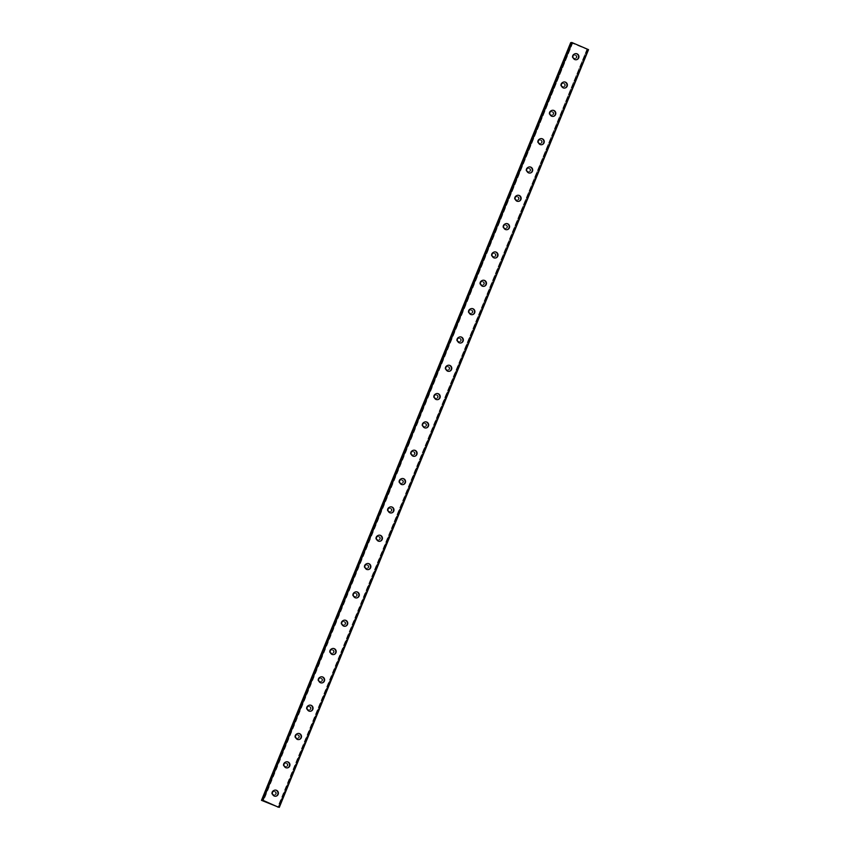 <?xml version="1.0" encoding="UTF-8"?>
<svg xmlns="http://www.w3.org/2000/svg" width="850" height="850" viewBox="0 0 850 850"><rect width="100%" height="100%" fill="white"/><g stroke="black" fill="none" stroke-linecap="round" stroke-linejoin="round"><path stroke-width="0.64" stroke-dasharray="4.25 3.19" d="M588.529 49.661L586.989 49.172L278.194 807.022M571.646 42.649L572.741 43.053L263.128 800.572M275.623 793.985A1.732 1.689 83.8 0 0 273.87 791.594A1.732 1.689 83.8 0 0 272.489 792.636A1.732 1.689 83.8 0 0 274.242 795.026A1.732 1.689 83.8 0 0 275.623 793.985M276.239 793.911A1.732 1.689 83.8 0 0 274.486 791.52A1.732 1.689 83.8 0 0 273.116 792.572A1.732 1.689 83.8 0 0 274.869 794.963A1.732 1.689 83.8 0 0 276.239 793.911M275.708 796.227L275.708 796.227A3.071 3.007 -96.2 0 1 272.595 791.977A3.071 3.007 -96.2 0 1 275.039 790.107L275.039 790.107M287.183 765.659A1.732 1.689 83.8 0 0 285.43 763.268A1.732 1.689 83.8 0 0 284.049 764.309A1.732 1.689 83.8 0 0 285.802 766.7A1.732 1.689 83.8 0 0 287.183 765.659M287.799 765.584A1.732 1.689 83.8 0 0 286.046 763.194A1.732 1.689 83.8 0 0 284.676 764.246A1.732 1.689 83.8 0 0 286.429 766.636A1.732 1.689 83.8 0 0 287.799 765.584M287.268 767.901L287.268 767.901A3.071 3.007 -96.2 0 1 284.155 763.651A3.071 3.007 -96.2 0 1 286.599 761.781L286.599 761.781M298.743 737.332A1.732 1.689 83.8 0 0 296.99 734.942A1.732 1.689 83.8 0 0 295.609 735.983A1.732 1.689 83.8 0 0 297.362 738.374A1.732 1.689 83.8 0 0 298.743 737.332M299.359 737.258A1.732 1.689 83.8 0 0 297.606 734.867A1.732 1.689 83.8 0 0 296.236 735.919A1.732 1.689 83.8 0 0 297.989 738.31A1.732 1.689 83.8 0 0 299.359 737.258M298.828 739.574L298.828 739.574A3.071 3.007 -96.2 0 1 295.715 735.324A3.071 3.007 -96.2 0 1 298.159 733.454L298.159 733.454M310.303 709.006A1.732 1.689 83.8 0 0 308.55 706.616A1.732 1.689 83.8 0 0 307.169 707.657A1.732 1.689 83.8 0 0 308.922 710.048A1.732 1.689 83.8 0 0 310.303 709.006M310.919 708.932A1.732 1.689 83.8 0 0 309.166 706.541A1.732 1.689 83.8 0 0 307.796 707.593A1.732 1.689 83.8 0 0 309.538 709.984A1.732 1.689 83.8 0 0 310.919 708.932M310.388 711.248L310.388 711.248A3.071 3.007 -96.2 0 1 307.275 706.998A3.071 3.007 -96.2 0 1 309.719 705.128L309.719 705.128M321.863 680.68A1.732 1.689 83.8 0 0 320.11 678.289A1.732 1.689 83.8 0 0 318.729 679.331A1.732 1.689 83.8 0 0 320.482 681.721A1.732 1.689 83.8 0 0 321.863 680.68M322.479 680.606A1.732 1.689 83.8 0 0 320.726 678.215A1.732 1.689 83.8 0 0 319.356 679.267A1.732 1.689 83.8 0 0 321.098 681.657A1.732 1.689 83.8 0 0 322.479 680.606M321.948 682.922L321.948 682.922A3.071 3.007 -96.2 0 1 318.835 678.672A3.071 3.007 -96.2 0 1 321.279 676.802L321.279 676.802M333.423 652.354A1.732 1.689 83.8 0 0 331.67 649.963A1.732 1.689 83.8 0 0 330.289 651.004A1.732 1.689 83.8 0 0 332.042 653.395A1.732 1.689 83.8 0 0 333.423 652.354M334.039 652.279A1.732 1.689 83.8 0 0 332.286 649.889A1.732 1.689 83.8 0 0 330.916 650.941A1.732 1.689 83.8 0 0 332.658 653.331A1.732 1.689 83.8 0 0 334.039 652.279M333.508 654.596L333.508 654.596A3.071 3.007 -96.2 0 1 330.395 650.346A3.071 3.007 -96.2 0 1 332.839 648.486L332.839 648.476M344.983 624.028A1.732 1.689 83.8 0 0 343.23 621.637A1.732 1.689 83.8 0 0 341.849 622.678A1.732 1.689 83.8 0 0 343.602 625.069A1.732 1.689 83.8 0 0 344.983 624.028M345.599 623.953A1.732 1.689 83.8 0 0 343.846 621.562A1.732 1.689 83.8 0 0 342.476 622.614A1.732 1.689 83.8 0 0 344.218 625.005A1.732 1.689 83.8 0 0 345.599 623.953M345.058 626.269L345.068 626.269A3.071 3.007 -96.2 0 1 341.955 622.019A3.071 3.007 -96.2 0 1 344.399 620.16L344.399 620.16M356.543 595.701A1.732 1.689 83.8 0 0 354.79 593.311A1.732 1.689 83.8 0 0 353.409 594.362A1.732 1.689 83.8 0 0 355.162 596.742A1.732 1.689 83.8 0 0 356.543 595.701M357.159 595.627A1.732 1.689 83.8 0 0 355.406 593.247A1.732 1.689 83.8 0 0 354.036 594.288A1.732 1.689 83.8 0 0 355.778 596.679A1.732 1.689 83.8 0 0 357.159 595.627M356.618 597.943L356.628 597.943A3.071 3.007 -96.2 0 1 353.515 593.693A3.071 3.007 -96.2 0 1 355.959 591.834L355.959 591.834M368.103 567.375A1.732 1.689 83.8 0 0 366.35 564.984A1.732 1.689 83.8 0 0 364.969 566.036A1.732 1.689 83.8 0 0 366.722 568.416A1.732 1.689 83.8 0 0 368.103 567.375M368.719 567.301A1.732 1.689 83.8 0 0 366.966 564.921A1.732 1.689 83.8 0 0 365.596 565.962A1.732 1.689 83.8 0 0 367.338 568.352A1.732 1.689 83.8 0 0 368.719 567.301M368.188 569.617L368.178 569.617A3.071 3.007 -96.2 0 1 365.075 565.367A3.071 3.007 -96.2 0 1 367.519 563.508L367.519 563.508M379.663 539.049A1.732 1.689 83.8 0 0 377.91 536.658A1.732 1.689 83.8 0 0 376.529 537.71A1.732 1.689 83.8 0 0 378.282 540.101A1.732 1.689 83.8 0 0 379.663 539.049M380.279 538.985A1.732 1.689 83.8 0 0 378.526 536.594A1.732 1.689 83.8 0 0 377.145 537.636A1.732 1.689 83.8 0 0 378.898 540.026A1.732 1.689 83.8 0 0 380.279 538.985M379.737 541.291L379.748 541.291A3.071 3.007 -96.2 0 1 376.624 537.041A3.071 3.007 -96.2 0 1 379.079 535.181L379.079 535.181M391.223 510.723A1.732 1.689 83.8 0 0 389.47 508.332A1.732 1.689 83.8 0 0 388.089 509.384A1.732 1.689 83.8 0 0 389.842 511.774A1.732 1.689 83.8 0 0 391.223 510.723M391.839 510.659A1.732 1.689 83.8 0 0 390.086 508.268A1.732 1.689 83.8 0 0 388.705 509.309A1.732 1.689 83.8 0 0 390.458 511.7A1.732 1.689 83.8 0 0 391.839 510.659M391.297 512.964L391.297 512.964A3.071 3.007 -96.2 0 1 388.184 508.714A3.071 3.007 -96.2 0 1 390.639 506.855L390.639 506.855M402.772 482.396A1.732 1.689 83.8 0 0 401.03 480.006A1.732 1.689 83.8 0 0 399.649 481.058A1.732 1.689 83.8 0 0 401.402 483.448A1.732 1.689 83.8 0 0 402.772 482.396M403.399 482.332A1.732 1.689 83.8 0 0 401.646 479.942A1.732 1.689 83.8 0 0 400.265 480.983A1.732 1.689 83.8 0 0 402.018 483.374A1.732 1.689 83.8 0 0 403.399 482.332M402.858 484.638L402.858 484.638A3.071 3.007 -96.2 0 1 399.744 480.388A3.071 3.007 -96.2 0 1 402.199 478.529L402.199 478.529M414.332 454.07A1.732 1.689 83.8 0 0 412.59 451.679A1.732 1.689 83.8 0 0 411.209 452.731A1.732 1.689 83.8 0 0 412.962 455.122A1.732 1.689 83.8 0 0 414.332 454.07M414.959 454.006A1.732 1.689 83.8 0 0 413.206 451.616A1.732 1.689 83.8 0 0 411.825 452.657A1.732 1.689 83.8 0 0 413.578 455.047A1.732 1.689 83.8 0 0 414.959 454.006M414.418 456.312L414.418 456.312A3.071 3.007 -96.2 0 1 411.304 452.062A3.071 3.007 -96.2 0 1 413.759 450.203L413.759 450.203M425.892 425.744A1.732 1.689 83.8 0 0 424.15 423.353A1.732 1.689 83.8 0 0 422.769 424.405A1.732 1.689 83.8 0 0 424.522 426.796A1.732 1.689 83.8 0 0 425.892 425.744M426.519 425.68A1.732 1.689 83.8 0 0 424.766 423.289A1.732 1.689 83.8 0 0 423.385 424.331A1.732 1.689 83.8 0 0 425.138 426.721A1.732 1.689 83.8 0 0 426.519 425.68M425.978 427.986L425.978 427.986A3.071 3.007 -96.2 0 1 422.864 423.736A3.071 3.007 -96.2 0 1 425.319 421.876L425.319 421.876M437.453 397.418A1.732 1.689 83.8 0 0 435.71 395.027A1.732 1.689 83.8 0 0 434.329 396.079A1.732 1.689 83.8 0 0 436.082 398.469A1.732 1.689 83.8 0 0 437.453 397.418M438.079 397.354A1.732 1.689 83.8 0 0 436.326 394.963A1.732 1.689 83.8 0 0 434.945 396.004A1.732 1.689 83.8 0 0 436.698 398.395A1.732 1.689 83.8 0 0 438.079 397.354M437.538 399.659L437.538 399.659A3.071 3.007 -96.2 0 1 434.424 395.409A3.071 3.007 -96.2 0 1 436.879 393.55L436.879 393.55M449.013 369.091A1.732 1.689 83.8 0 0 447.27 366.701A1.732 1.689 83.8 0 0 445.889 367.752A1.732 1.689 83.8 0 0 447.642 370.143A1.732 1.689 83.8 0 0 449.013 369.091M449.639 369.027A1.732 1.689 83.8 0 0 447.886 366.637A1.732 1.689 83.8 0 0 446.505 367.678A1.732 1.689 83.8 0 0 448.258 370.069A1.732 1.689 83.8 0 0 449.639 369.027M449.098 371.333L449.098 371.333A3.071 3.007 -96.2 0 1 445.984 367.083A3.071 3.007 -96.2 0 1 448.439 365.224L448.439 365.224M460.572 340.765A1.732 1.689 83.8 0 0 458.83 338.374A1.732 1.689 83.8 0 0 457.449 339.426A1.732 1.689 83.8 0 0 459.202 341.817A1.732 1.689 83.8 0 0 460.572 340.765M461.199 340.701A1.732 1.689 83.8 0 0 459.446 338.311A1.732 1.689 83.8 0 0 458.065 339.352A1.732 1.689 83.8 0 0 459.818 341.743A1.732 1.689 83.8 0 0 461.199 340.701M460.658 343.007L460.658 343.007A3.071 3.007 -96.2 0 1 457.544 338.757A3.071 3.007 -96.2 0 1 459.999 336.897L459.999 336.897M472.132 312.439A1.732 1.689 83.8 0 0 470.39 310.048A1.732 1.689 83.8 0 0 469.009 311.1A1.732 1.689 83.8 0 0 470.762 313.491A1.732 1.689 83.8 0 0 472.132 312.439M472.759 312.375A1.732 1.689 83.8 0 0 471.006 309.984A1.732 1.689 83.8 0 0 469.625 311.026A1.732 1.689 83.8 0 0 471.378 313.416A1.732 1.689 83.8 0 0 472.759 312.375M472.217 314.681L472.217 314.681A3.071 3.007 -96.2 0 1 469.104 310.431A3.071 3.007 -96.2 0 1 471.559 308.571L471.559 308.571M483.692 284.112A1.732 1.689 83.8 0 0 481.939 281.722A1.732 1.689 83.8 0 0 480.569 282.774A1.732 1.689 83.8 0 0 482.322 285.164A1.732 1.689 83.8 0 0 483.692 284.112M484.319 284.049A1.732 1.689 83.8 0 0 482.566 281.658A1.732 1.689 83.8 0 0 481.185 282.699A1.732 1.689 83.8 0 0 482.938 285.09A1.732 1.689 83.8 0 0 484.319 284.049M483.777 286.354L483.777 286.354A3.071 3.007 -96.2 0 1 480.664 282.104A3.071 3.007 -96.2 0 1 483.119 280.245L483.119 280.245M495.252 255.786A1.732 1.689 83.8 0 0 493.499 253.396A1.732 1.689 83.8 0 0 492.129 254.447A1.732 1.689 83.8 0 0 493.882 256.838A1.732 1.689 83.8 0 0 495.252 255.786M495.879 255.722A1.732 1.689 83.8 0 0 494.126 253.332A1.732 1.689 83.8 0 0 492.745 254.384A1.732 1.689 83.8 0 0 494.498 256.764A1.732 1.689 83.8 0 0 495.879 255.722M495.337 258.028L495.337 258.028A3.071 3.007 -96.2 0 1 492.224 253.778A3.071 3.007 -96.2 0 1 494.679 251.919L494.679 251.919M506.812 227.46A1.732 1.689 83.8 0 0 505.059 225.069A1.732 1.689 83.8 0 0 503.689 226.121A1.732 1.689 83.8 0 0 505.442 228.512A1.732 1.689 83.8 0 0 506.812 227.46M507.429 227.396A1.732 1.689 83.8 0 0 505.686 225.006A1.732 1.689 83.8 0 0 504.305 226.058A1.732 1.689 83.8 0 0 506.058 228.438A1.732 1.689 83.8 0 0 507.429 227.396M506.897 229.702L506.897 229.702A3.071 3.007 -96.2 0 1 503.784 225.452A3.071 3.007 -96.2 0 1 506.239 223.593L506.239 223.593M518.372 199.134A1.732 1.689 83.8 0 0 516.619 196.743A1.732 1.689 83.8 0 0 515.249 197.795A1.732 1.689 83.8 0 0 516.991 200.186A1.732 1.689 83.8 0 0 518.372 199.134M518.989 199.07A1.732 1.689 83.8 0 0 517.246 196.679A1.732 1.689 83.8 0 0 515.865 197.731A1.732 1.689 83.8 0 0 517.618 200.122A1.732 1.689 83.8 0 0 518.989 199.07M518.457 201.376L518.457 201.376A3.071 3.007 -96.2 0 1 515.344 197.126A3.071 3.007 -96.2 0 1 517.799 195.266L517.799 195.266M529.933 170.808A1.732 1.689 83.8 0 0 528.179 168.417A1.732 1.689 83.8 0 0 526.809 169.469A1.732 1.689 83.8 0 0 528.551 171.859A1.732 1.689 83.8 0 0 529.933 170.808M530.549 170.744A1.732 1.689 83.8 0 0 528.806 168.353A1.732 1.689 83.8 0 0 527.425 169.405A1.732 1.689 83.8 0 0 529.178 171.796A1.732 1.689 83.8 0 0 530.549 170.744M530.017 173.049L530.017 173.049A3.071 3.007 -96.2 0 1 526.904 168.799A3.071 3.007 -96.2 0 1 529.348 166.94L529.359 166.94M541.492 142.481A1.732 1.689 83.8 0 0 539.739 140.091A1.732 1.689 83.8 0 0 538.369 141.143A1.732 1.689 83.8 0 0 540.111 143.533A1.732 1.689 83.8 0 0 541.492 142.481M542.109 142.417A1.732 1.689 83.8 0 0 540.366 140.027A1.732 1.689 83.8 0 0 538.985 141.079A1.732 1.689 83.8 0 0 540.738 143.469A1.732 1.689 83.8 0 0 542.109 142.417M541.577 144.723L541.577 144.723A3.071 3.007 -96.2 0 1 538.464 140.473A3.071 3.007 -96.2 0 1 540.908 138.614L540.919 138.614M553.053 114.155A1.732 1.689 83.8 0 0 551.299 111.764A1.732 1.689 83.8 0 0 549.929 112.816A1.732 1.689 83.8 0 0 551.671 115.207A1.732 1.689 83.8 0 0 553.053 114.155M553.669 114.091A1.732 1.689 83.8 0 0 551.926 111.701A1.732 1.689 83.8 0 0 550.545 112.752A1.732 1.689 83.8 0 0 552.298 115.143A1.732 1.689 83.8 0 0 553.669 114.091M553.138 116.397L553.138 116.397A3.071 3.007 -96.2 0 1 550.024 112.147A3.071 3.007 -96.2 0 1 552.468 110.287L552.479 110.287M564.612 85.829A1.732 1.689 83.8 0 0 562.859 83.438A1.732 1.689 83.8 0 0 561.489 84.49A1.732 1.689 83.8 0 0 563.231 86.881A1.732 1.689 83.8 0 0 564.612 85.829M565.229 85.765A1.732 1.689 83.8 0 0 563.486 83.374A1.732 1.689 83.8 0 0 562.105 84.426A1.732 1.689 83.8 0 0 563.858 86.817A1.732 1.689 83.8 0 0 565.229 85.765M564.697 88.071L564.697 88.071A3.071 3.007 -96.2 0 1 561.584 83.821A3.071 3.007 -96.2 0 1 564.028 81.961L564.039 81.961M576.173 57.502A1.732 1.689 83.8 0 0 574.419 55.112A1.732 1.689 83.8 0 0 573.049 56.164A1.732 1.689 83.8 0 0 574.791 58.554A1.732 1.689 83.8 0 0 576.173 57.502M576.789 57.439A1.732 1.689 83.8 0 0 575.036 55.048A1.732 1.689 83.8 0 0 573.665 56.1A1.732 1.689 83.8 0 0 575.418 58.491A1.732 1.689 83.8 0 0 576.789 57.439M576.258 59.744L576.258 59.744A3.071 3.007 -96.2 0 1 573.144 55.494A3.071 3.007 -96.2 0 1 575.588 53.635L575.588 53.635M578.011 57.959A3.071 3.007 83.8 0 0 574.898 53.709A3.071 3.007 83.8 0 0 572.443 55.579A3.071 3.007 83.8 0 0 575.556 59.819A3.071 3.007 83.8 0 0 578.011 57.959M578.627 57.896A3.071 3.007 83.8 0 0 575.514 53.646A3.071 3.007 83.8 0 0 573.07 55.505A3.071 3.007 83.8 0 0 576.173 59.755A3.071 3.007 83.8 0 0 578.627 57.896M566.451 86.286A3.071 3.007 83.8 0 0 563.338 82.036A3.071 3.007 83.8 0 0 560.883 83.906A3.071 3.007 83.8 0 0 563.996 88.145A3.071 3.007 83.8 0 0 566.451 86.286M567.067 86.222A3.071 3.007 83.8 0 0 563.954 81.972A3.071 3.007 83.8 0 0 561.51 83.831A3.071 3.007 83.8 0 0 564.612 88.081A3.071 3.007 83.8 0 0 567.067 86.222M554.891 114.612A3.071 3.007 83.8 0 0 551.778 110.362A3.071 3.007 83.8 0 0 549.323 112.232A3.071 3.007 83.8 0 0 552.436 116.471A3.071 3.007 83.8 0 0 554.891 114.612M555.507 114.548A3.071 3.007 83.8 0 0 552.394 110.298A3.071 3.007 83.8 0 0 549.95 112.157A3.071 3.007 83.8 0 0 553.063 116.407A3.071 3.007 83.8 0 0 555.507 114.548M543.331 142.938A3.071 3.007 83.8 0 0 540.217 138.688A3.071 3.007 83.8 0 0 537.763 140.558A3.071 3.007 83.8 0 0 540.876 144.798A3.071 3.007 83.8 0 0 543.331 142.938M543.947 142.874A3.071 3.007 83.8 0 0 540.834 138.624A3.071 3.007 83.8 0 0 538.39 140.484A3.071 3.007 83.8 0 0 541.503 144.734A3.071 3.007 83.8 0 0 543.947 142.874M531.771 171.264A3.071 3.007 83.8 0 0 528.658 167.014A3.071 3.007 83.8 0 0 526.214 168.874A3.071 3.007 83.8 0 0 529.316 173.124A3.071 3.007 83.8 0 0 531.771 171.264M532.387 171.201A3.071 3.007 83.8 0 0 529.274 166.951A3.071 3.007 83.8 0 0 526.83 168.81A3.071 3.007 83.8 0 0 529.943 173.06A3.071 3.007 83.8 0 0 532.387 171.201M520.211 199.591A3.071 3.007 83.8 0 0 517.097 195.341A3.071 3.007 83.8 0 0 514.654 197.2A3.071 3.007 83.8 0 0 517.756 201.45A3.071 3.007 83.8 0 0 520.211 199.591M520.827 199.527A3.071 3.007 83.8 0 0 517.714 195.277A3.071 3.007 83.8 0 0 515.27 197.136A3.071 3.007 83.8 0 0 518.383 201.386A3.071 3.007 83.8 0 0 520.827 199.527M508.651 227.917A3.071 3.007 83.8 0 0 505.538 223.667A3.071 3.007 83.8 0 0 503.094 225.526A3.071 3.007 83.8 0 0 506.196 229.776A3.071 3.007 83.8 0 0 508.651 227.917M509.267 227.853A3.071 3.007 83.8 0 0 506.154 223.603A3.071 3.007 83.8 0 0 503.71 225.462A3.071 3.007 83.8 0 0 506.823 229.712A3.071 3.007 83.8 0 0 509.267 227.853M497.091 256.243A3.071 3.007 83.8 0 0 493.978 251.993A3.071 3.007 83.8 0 0 491.534 253.852A3.071 3.007 83.8 0 0 494.647 258.102A3.071 3.007 83.8 0 0 497.091 256.243M497.707 256.179A3.071 3.007 83.8 0 0 494.594 251.929A3.071 3.007 83.8 0 0 492.15 253.789A3.071 3.007 83.8 0 0 495.263 258.039A3.071 3.007 83.8 0 0 497.707 256.179M485.531 284.569A3.071 3.007 83.8 0 0 482.418 280.319A3.071 3.007 83.8 0 0 479.974 282.179A3.071 3.007 83.8 0 0 483.087 286.429A3.071 3.007 83.8 0 0 485.531 284.569M486.147 284.506A3.071 3.007 83.8 0 0 483.034 280.256A3.071 3.007 83.8 0 0 480.59 282.115A3.071 3.007 83.8 0 0 483.703 286.365A3.071 3.007 83.8 0 0 486.147 284.506M473.971 312.896A3.071 3.007 83.8 0 0 470.858 308.646A3.071 3.007 83.8 0 0 468.414 310.505A3.071 3.007 83.8 0 0 471.527 314.755A3.071 3.007 83.8 0 0 473.971 312.896M474.587 312.832A3.071 3.007 83.8 0 0 471.474 308.582A3.071 3.007 83.8 0 0 469.03 310.441A3.071 3.007 83.8 0 0 472.143 314.691A3.071 3.007 83.8 0 0 474.587 312.832M462.411 341.222A3.071 3.007 83.8 0 0 459.297 336.972A3.071 3.007 83.8 0 0 456.854 338.831A3.071 3.007 83.8 0 0 459.967 343.081A3.071 3.007 83.8 0 0 462.411 341.222M463.027 341.158A3.071 3.007 83.8 0 0 459.914 336.908A3.071 3.007 83.8 0 0 457.47 338.767A3.071 3.007 83.8 0 0 460.583 343.017A3.071 3.007 83.8 0 0 463.027 341.158M450.851 369.548A3.071 3.007 83.8 0 0 447.737 365.298A3.071 3.007 83.8 0 0 445.294 367.158A3.071 3.007 83.8 0 0 448.407 371.408A3.071 3.007 83.8 0 0 450.851 369.548M451.467 369.474A3.071 3.007 83.8 0 0 448.354 365.234A3.071 3.007 83.8 0 0 445.91 367.094A3.071 3.007 83.8 0 0 449.023 371.344A3.071 3.007 83.8 0 0 451.467 369.474M439.291 397.874A3.071 3.007 83.8 0 0 436.178 393.624A3.071 3.007 83.8 0 0 433.734 395.484A3.071 3.007 83.8 0 0 436.847 399.734A3.071 3.007 83.8 0 0 439.291 397.874M439.907 397.8A3.071 3.007 83.8 0 0 436.794 393.561A3.071 3.007 83.8 0 0 434.35 395.42A3.071 3.007 83.8 0 0 437.463 399.67A3.071 3.007 83.8 0 0 439.907 397.8M427.731 426.201A3.071 3.007 83.8 0 0 424.618 421.951A3.071 3.007 83.8 0 0 422.174 423.81A3.071 3.007 83.8 0 0 425.287 428.06A3.071 3.007 83.8 0 0 427.731 426.201M428.347 426.126A3.071 3.007 83.8 0 0 425.244 421.887A3.071 3.007 83.8 0 0 422.79 423.746A3.071 3.007 83.8 0 0 425.903 427.996A3.071 3.007 83.8 0 0 428.347 426.126M416.171 454.527A3.071 3.007 83.8 0 0 413.058 450.277A3.071 3.007 83.8 0 0 410.614 452.136A3.071 3.007 83.8 0 0 413.727 456.386A3.071 3.007 83.8 0 0 416.171 454.527M416.787 454.453A3.071 3.007 83.8 0 0 413.684 450.203A3.071 3.007 83.8 0 0 411.23 452.072A3.071 3.007 83.8 0 0 414.343 456.322A3.071 3.007 83.8 0 0 416.787 454.453M404.611 482.853A3.071 3.007 83.8 0 0 401.498 478.603A3.071 3.007 83.8 0 0 399.054 480.462A3.071 3.007 83.8 0 0 402.167 484.712A3.071 3.007 83.8 0 0 404.611 482.853M405.227 482.779A3.071 3.007 83.8 0 0 402.124 478.529A3.071 3.007 83.8 0 0 399.67 480.399A3.071 3.007 83.8 0 0 402.783 484.649A3.071 3.007 83.8 0 0 405.227 482.779M393.051 511.179A3.071 3.007 83.8 0 0 389.938 506.929A3.071 3.007 83.8 0 0 387.494 508.789A3.071 3.007 83.8 0 0 390.607 513.039A3.071 3.007 83.8 0 0 393.051 511.179M393.678 511.105A3.071 3.007 83.8 0 0 390.564 506.855A3.071 3.007 83.8 0 0 388.11 508.725A3.071 3.007 83.8 0 0 391.223 512.975A3.071 3.007 83.8 0 0 393.678 511.105M381.491 539.506A3.071 3.007 83.8 0 0 378.377 535.256A3.071 3.007 83.8 0 0 375.934 537.115A3.071 3.007 83.8 0 0 379.047 541.365A3.071 3.007 83.8 0 0 381.491 539.506M382.118 539.431A3.071 3.007 83.8 0 0 379.004 535.181A3.071 3.007 83.8 0 0 376.55 537.051A3.071 3.007 83.8 0 0 379.663 541.301A3.071 3.007 83.8 0 0 382.118 539.431M369.931 567.832A3.071 3.007 83.8 0 0 366.828 563.582A3.071 3.007 83.8 0 0 364.374 565.441A3.071 3.007 83.8 0 0 367.487 569.691A3.071 3.007 83.8 0 0 369.931 567.832M370.558 567.758A3.071 3.007 83.8 0 0 367.444 563.508A3.071 3.007 83.8 0 0 364.99 565.378A3.071 3.007 83.8 0 0 368.103 569.628A3.071 3.007 83.8 0 0 370.558 567.758M358.371 596.158A3.071 3.007 83.8 0 0 355.268 591.908A3.071 3.007 83.8 0 0 352.814 593.768A3.071 3.007 83.8 0 0 355.927 598.018A3.071 3.007 83.8 0 0 358.371 596.158M358.998 596.084A3.071 3.007 83.8 0 0 355.884 591.834A3.071 3.007 83.8 0 0 353.43 593.704A3.071 3.007 83.8 0 0 356.543 597.954A3.071 3.007 83.8 0 0 358.998 596.084M346.811 624.484A3.071 3.007 83.8 0 0 343.708 620.234A3.071 3.007 83.8 0 0 341.254 622.094A3.071 3.007 83.8 0 0 344.367 626.344A3.071 3.007 83.8 0 0 346.811 624.484M347.438 624.41A3.071 3.007 83.8 0 0 344.324 620.16A3.071 3.007 83.8 0 0 341.87 622.03A3.071 3.007 83.8 0 0 344.983 626.28A3.071 3.007 83.8 0 0 347.438 624.41M335.261 652.811A3.071 3.007 83.8 0 0 332.148 648.561A3.071 3.007 83.8 0 0 329.694 650.42A3.071 3.007 83.8 0 0 332.807 654.67A3.071 3.007 83.8 0 0 335.261 652.811M335.877 652.736A3.071 3.007 83.8 0 0 332.764 648.486A3.071 3.007 83.8 0 0 330.31 650.356A3.071 3.007 83.8 0 0 333.423 654.606A3.071 3.007 83.8 0 0 335.877 652.736M323.701 681.126A3.071 3.007 83.8 0 0 320.588 676.887A3.071 3.007 83.8 0 0 318.134 678.746A3.071 3.007 83.8 0 0 321.247 682.996A3.071 3.007 83.8 0 0 323.701 681.126M324.317 681.062A3.071 3.007 83.8 0 0 321.204 676.812A3.071 3.007 83.8 0 0 318.75 678.683A3.071 3.007 83.8 0 0 321.863 682.933A3.071 3.007 83.8 0 0 324.317 681.062M312.141 709.452A3.071 3.007 83.8 0 0 309.028 705.213A3.071 3.007 83.8 0 0 306.574 707.072A3.071 3.007 83.8 0 0 309.687 711.322A3.071 3.007 83.8 0 0 312.141 709.452M312.757 709.389A3.071 3.007 83.8 0 0 309.644 705.139A3.071 3.007 83.8 0 0 307.19 707.009A3.071 3.007 83.8 0 0 310.303 711.259A3.071 3.007 83.8 0 0 312.757 709.389M300.581 737.779A3.071 3.007 83.8 0 0 297.468 733.539A3.071 3.007 83.8 0 0 295.014 735.399A3.071 3.007 83.8 0 0 298.127 739.649A3.071 3.007 83.8 0 0 300.581 737.779M301.197 737.715A3.071 3.007 83.8 0 0 298.084 733.465A3.071 3.007 83.8 0 0 295.63 735.335A3.071 3.007 83.8 0 0 298.743 739.585A3.071 3.007 83.8 0 0 301.197 737.715M289.021 766.105A3.071 3.007 83.8 0 0 285.908 761.866A3.071 3.007 83.8 0 0 283.454 763.725A3.071 3.007 83.8 0 0 286.567 767.975A3.071 3.007 83.8 0 0 289.021 766.105M289.638 766.041A3.071 3.007 83.8 0 0 286.524 761.791A3.071 3.007 83.8 0 0 284.07 763.661A3.071 3.007 83.8 0 0 287.183 767.901A3.071 3.007 83.8 0 0 289.638 766.041M277.461 794.431A3.071 3.007 83.8 0 0 274.348 790.181A3.071 3.007 83.8 0 0 271.894 792.051A3.071 3.007 83.8 0 0 275.007 796.301A3.071 3.007 83.8 0 0 277.461 794.431M278.078 794.367A3.071 3.007 83.8 0 0 274.964 790.117A3.071 3.007 83.8 0 0 272.521 791.987A3.071 3.007 83.8 0 0 275.623 796.227A3.071 3.007 83.8 0 0 278.078 794.367M580.508 46.463L579.902 46.219L580.508 46.463M580.274 46.495L579.679 46.24L580.274 46.495M579.668 46.24L580.593 46.506L579.668 46.24M579.126 45.996L578.489 45.73L579.126 45.996M570.69 42.627L588.03 49.714L278.821 807.277M571.699 42.521L572.347 42.851M587.998 49.682L587.382 49.374M270.066 803.792L269.482 803.537M270.311 803.76L269.386 803.505M571.019 42.819L261.8 800.53M586.861 49.608L277.642 807.33M572.199 42.861L263.011 800.519M587.531 49.364L278.311 807.075M587.371 49.778L278.152 807.5M571.795 42.702L262.618 800.317M571.912 42.734L262.724 800.381M572.061 42.723L262.841 800.445M571.976 42.681L262.756 800.403M571.731 42.542L262.512 800.264M588.381 49.672L279.161 807.394M588.306 49.651L279.087 807.372M587.934 49.523L278.715 807.245M587.817 49.491L278.598 807.202L587.764 49.544M587.679 49.502L278.481 807.149M588.03 49.714L278.864 807.287L588.03 49.704M273.87 791.594L274.486 791.52M285.43 763.268L286.046 763.194M296.99 734.942L297.606 734.867M308.55 706.616L309.166 706.541M320.11 678.289L320.726 678.215M331.67 649.963L332.286 649.889M343.23 621.637L343.846 621.562M354.79 593.311L355.406 593.247M366.35 564.984L366.966 564.921M377.91 536.658L378.526 536.594M389.47 508.332L390.086 508.268M401.03 480.006L401.646 479.942M412.59 451.679L413.206 451.616M424.15 423.353L424.766 423.289M435.71 395.027L436.326 394.963M447.27 366.701L447.886 366.637M458.83 338.374L459.446 338.311M470.39 310.048L471.006 309.984M481.939 281.722L482.566 281.658M493.499 253.396L494.126 253.332M505.059 225.069L505.686 225.006M516.619 196.743L517.246 196.679M528.179 168.417L528.806 168.353M539.739 140.091L540.366 140.027M551.299 111.764L551.926 111.701M562.859 83.438L563.486 83.374M574.419 55.112L575.036 55.048M574.898 53.709L575.514 53.646M563.338 82.036L563.954 81.972M551.778 110.362L552.394 110.298M540.217 138.688L540.834 138.624M528.658 167.014L529.274 166.951M517.097 195.341L517.714 195.277M505.538 223.667L506.154 223.603M493.978 251.993L494.594 251.929M482.418 280.319L483.034 280.256M470.858 308.646L471.474 308.582M459.297 336.972L459.914 336.908M447.737 365.298L448.354 365.234M436.178 393.624L436.794 393.561M424.618 421.951L425.244 421.887M413.058 450.277L413.684 450.203M401.498 478.603L402.124 478.529M389.938 506.929L390.564 506.855M378.377 535.256L379.004 535.181M366.828 563.582L367.444 563.508M355.268 591.908L355.884 591.834M343.708 620.234L344.324 620.16M332.148 648.561L332.764 648.486M320.588 676.887L321.204 676.812M309.028 705.213L309.644 705.139M297.468 733.539L298.084 733.465M285.908 761.866L286.524 761.791M274.348 790.181L274.964 790.117M275.007 796.301L275.623 796.227M286.567 767.975L287.183 767.901M298.127 739.649L298.743 739.585M309.687 711.322L310.303 711.259M321.247 682.996L321.863 682.933M332.807 654.67L333.423 654.606M344.367 626.344L344.983 626.28M355.927 598.018L356.543 597.954M367.487 569.691L368.103 569.628M379.047 541.365L379.663 541.301M390.607 513.039L391.223 512.975M402.167 484.712L402.783 484.649M413.727 456.386L414.343 456.322M425.287 428.06L425.903 427.996M436.847 399.734L437.463 399.67M448.407 371.408L449.023 371.344M459.967 343.081L460.583 343.017M471.527 314.755L472.143 314.691M483.087 286.429L483.703 286.365M494.647 258.102L495.263 258.039M506.196 229.776L506.823 229.712M517.756 201.45L518.383 201.386M529.316 173.124L529.943 173.06M540.876 144.798L541.503 144.734M552.436 116.471L553.063 116.407M563.996 88.145L564.612 88.081M575.556 59.819L576.173 59.755M574.791 58.554L575.418 58.491M563.231 86.881L563.858 86.817M551.671 115.207L552.298 115.143M540.111 143.533L540.738 143.469M528.551 171.859L529.178 171.796M516.991 200.186L517.618 200.122M505.442 228.512L506.058 228.438M493.882 256.838L494.498 256.764M482.322 285.164L482.938 285.09M470.762 313.491L471.378 313.416M459.202 341.817L459.818 341.743M447.642 370.143L448.258 370.069M436.082 398.469L436.698 398.395M424.522 426.796L425.138 426.721M412.962 455.122L413.578 455.047M401.402 483.448L402.018 483.374M389.842 511.774L390.458 511.7M378.282 540.101L378.898 540.026M366.722 568.416L367.338 568.352M355.162 596.742L355.778 596.679M343.602 625.069L344.218 625.005M332.042 653.395L332.658 653.331M320.482 681.721L321.098 681.657M308.922 710.048L309.538 709.984M297.362 738.374L297.989 738.31M285.802 766.7L286.429 766.636M274.242 795.026L274.869 794.963M572.741 43.053L263.521 800.764M586.989 49.172L277.769 806.894"/><path stroke-width="1.27" d="M278.194 807.022L261.471 800.339L262.979 800.328L278.163 807.096M275.039 790.107A3.071 3.007 -96.2 0 1 278.152 794.357A3.071 3.007 -96.2 0 1 275.708 796.227A3.071 3.007 -96.2 0 1 272.595 791.977A3.071 3.007 -96.2 0 1 275.039 790.107A3.071 3.007 -96.2 0 1 278.152 794.357A3.071 3.007 -96.2 0 1 275.708 796.227M286.599 761.781A3.071 3.007 -96.2 0 1 289.712 766.031A3.071 3.007 -96.2 0 1 287.268 767.901A3.071 3.007 -96.2 0 1 284.155 763.651A3.071 3.007 -96.2 0 1 286.599 761.781A3.071 3.007 -96.2 0 1 289.712 766.031A3.071 3.007 -96.2 0 1 287.268 767.901M298.159 733.454A3.071 3.007 -96.2 0 1 301.272 737.704A3.071 3.007 -96.2 0 1 298.828 739.574A3.071 3.007 -96.2 0 1 295.715 735.324A3.071 3.007 -96.2 0 1 298.159 733.454A3.071 3.007 -96.2 0 1 301.272 737.704A3.071 3.007 -96.2 0 1 298.828 739.574M309.719 705.128A3.071 3.007 -96.2 0 1 312.832 709.378A3.071 3.007 -96.2 0 1 310.388 711.248A3.071 3.007 -96.2 0 1 307.275 706.998A3.071 3.007 -96.2 0 1 309.719 705.128A3.071 3.007 -96.2 0 1 312.832 709.378A3.071 3.007 -96.2 0 1 310.388 711.248M321.279 676.802A3.071 3.007 -96.2 0 1 324.392 681.052A3.071 3.007 -96.2 0 1 321.948 682.922A3.071 3.007 -96.2 0 1 318.835 678.672A3.071 3.007 -96.2 0 1 321.279 676.802A3.071 3.007 -96.2 0 1 324.392 681.052A3.071 3.007 -96.2 0 1 321.948 682.922M332.839 648.486A3.071 3.007 -96.2 0 1 335.952 652.726A3.071 3.007 -96.2 0 1 333.508 654.596A3.071 3.007 -96.2 0 1 330.395 650.346A3.071 3.007 -96.2 0 1 332.839 648.476A3.071 3.007 -96.2 0 1 335.952 652.726A3.071 3.007 -96.2 0 1 333.508 654.596M344.399 620.16A3.071 3.007 -96.2 0 1 347.512 624.399A3.071 3.007 -96.2 0 1 345.058 626.269A3.071 3.007 -96.2 0 1 341.955 622.019A3.071 3.007 -96.2 0 1 344.399 620.16A3.071 3.007 -96.2 0 1 347.512 624.399A3.071 3.007 -96.2 0 1 345.068 626.269M355.959 591.834A3.071 3.007 -96.2 0 1 359.072 596.073A3.071 3.007 -96.2 0 1 356.618 597.943A3.071 3.007 -96.2 0 1 353.515 593.693A3.071 3.007 -96.2 0 1 355.959 591.834A3.071 3.007 -96.2 0 1 359.072 596.073A3.071 3.007 -96.2 0 1 356.628 597.943M367.519 563.508A3.071 3.007 -96.2 0 1 370.632 567.747A3.071 3.007 -96.2 0 1 368.188 569.617A3.071 3.007 -96.2 0 1 365.075 565.367A3.071 3.007 -96.2 0 1 367.519 563.508A3.071 3.007 -96.2 0 1 370.632 567.747A3.071 3.007 -96.2 0 1 368.178 569.617M379.079 535.181A3.071 3.007 -96.2 0 1 382.192 539.431A3.071 3.007 -96.2 0 1 379.737 541.291A3.071 3.007 -96.2 0 1 376.635 537.041A3.071 3.007 -96.2 0 1 379.079 535.181A3.071 3.007 -96.2 0 1 382.192 539.431A3.071 3.007 -96.2 0 1 379.748 541.291M390.639 506.855A3.071 3.007 -96.2 0 1 393.752 511.105A3.071 3.007 -96.2 0 1 391.297 512.964A3.071 3.007 -96.2 0 1 388.195 508.714A3.071 3.007 -96.2 0 1 390.639 506.855A3.071 3.007 -96.2 0 1 393.752 511.105A3.071 3.007 -96.2 0 1 391.297 512.964M402.199 478.529A3.071 3.007 -96.2 0 1 405.312 482.779A3.071 3.007 -96.2 0 1 402.858 484.638A3.071 3.007 -96.2 0 1 399.755 480.388A3.071 3.007 -96.2 0 1 402.199 478.529A3.071 3.007 -96.2 0 1 405.312 482.779A3.071 3.007 -96.2 0 1 402.858 484.638M413.759 450.203A3.071 3.007 -96.2 0 1 416.872 454.453A3.071 3.007 -96.2 0 1 414.418 456.312A3.071 3.007 -96.2 0 1 411.315 452.062A3.071 3.007 -96.2 0 1 413.759 450.203A3.071 3.007 -96.2 0 1 416.872 454.453A3.071 3.007 -96.2 0 1 414.418 456.312M425.319 421.876A3.071 3.007 -96.2 0 1 428.432 426.126A3.071 3.007 -96.2 0 1 425.978 427.986A3.071 3.007 -96.2 0 1 422.864 423.736A3.071 3.007 -96.2 0 1 425.319 421.876A3.071 3.007 -96.2 0 1 428.432 426.126A3.071 3.007 -96.2 0 1 425.978 427.986M436.879 393.55A3.071 3.007 -96.2 0 1 439.992 397.8A3.071 3.007 -96.2 0 1 437.538 399.659A3.071 3.007 -96.2 0 1 434.424 395.409A3.071 3.007 -96.2 0 1 436.879 393.55A3.071 3.007 -96.2 0 1 439.992 397.8A3.071 3.007 -96.2 0 1 437.538 399.659M448.439 365.224A3.071 3.007 -96.2 0 1 451.552 369.474A3.071 3.007 -96.2 0 1 449.098 371.333A3.071 3.007 -96.2 0 1 445.984 367.083A3.071 3.007 -96.2 0 1 448.439 365.224A3.071 3.007 -96.2 0 1 451.552 369.474A3.071 3.007 -96.2 0 1 449.098 371.333M459.999 336.897A3.071 3.007 -96.2 0 1 463.112 341.147A3.071 3.007 -96.2 0 1 460.658 343.007A3.071 3.007 -96.2 0 1 457.544 338.757A3.071 3.007 -96.2 0 1 459.999 336.897A3.071 3.007 -96.2 0 1 463.112 341.147A3.071 3.007 -96.2 0 1 460.658 343.007M471.559 308.571A3.071 3.007 -96.2 0 1 474.672 312.821A3.071 3.007 -96.2 0 1 472.217 314.681A3.071 3.007 -96.2 0 1 469.104 310.431A3.071 3.007 -96.2 0 1 471.559 308.571A3.071 3.007 -96.2 0 1 474.672 312.821A3.071 3.007 -96.2 0 1 472.217 314.681M483.119 280.245A3.071 3.007 -96.2 0 1 486.232 284.495A3.071 3.007 -96.2 0 1 483.777 286.354A3.071 3.007 -96.2 0 1 480.664 282.104A3.071 3.007 -96.2 0 1 483.119 280.245A3.071 3.007 -96.2 0 1 486.232 284.495A3.071 3.007 -96.2 0 1 483.777 286.354M494.679 251.919A3.071 3.007 -96.2 0 1 497.781 256.169A3.071 3.007 -96.2 0 1 495.337 258.028A3.071 3.007 -96.2 0 1 492.224 253.778A3.071 3.007 -96.2 0 1 494.679 251.919A3.071 3.007 -96.2 0 1 497.792 256.169A3.071 3.007 -96.2 0 1 495.337 258.028M506.239 223.593A3.071 3.007 -96.2 0 1 509.341 227.843A3.071 3.007 -96.2 0 1 506.897 229.702A3.071 3.007 -96.2 0 1 503.784 225.452A3.071 3.007 -96.2 0 1 506.239 223.593A3.071 3.007 -96.2 0 1 509.352 227.843A3.071 3.007 -96.2 0 1 506.897 229.702M517.799 195.266A3.071 3.007 -96.2 0 1 520.901 199.516A3.071 3.007 -96.2 0 1 518.457 201.376A3.071 3.007 -96.2 0 1 515.344 197.126A3.071 3.007 -96.2 0 1 517.799 195.266A3.071 3.007 -96.2 0 1 520.912 199.516A3.071 3.007 -96.2 0 1 518.457 201.376M529.348 166.94A3.071 3.007 -96.2 0 1 532.461 171.19A3.071 3.007 -96.2 0 1 530.017 173.049A3.071 3.007 -96.2 0 1 526.904 168.799A3.071 3.007 -96.2 0 1 529.359 166.94A3.071 3.007 -96.2 0 1 532.472 171.19A3.071 3.007 -96.2 0 1 530.017 173.049M540.908 138.614A3.071 3.007 -96.2 0 1 544.021 142.864A3.071 3.007 -96.2 0 1 541.577 144.723A3.071 3.007 -96.2 0 1 538.464 140.473A3.071 3.007 -96.2 0 1 540.919 138.614A3.071 3.007 -96.2 0 1 544.021 142.864A3.071 3.007 -96.2 0 1 541.577 144.723M552.468 110.287A3.071 3.007 -96.2 0 1 555.581 114.537A3.071 3.007 -96.2 0 1 553.138 116.397A3.071 3.007 -96.2 0 1 550.024 112.147A3.071 3.007 -96.2 0 1 552.479 110.287A3.071 3.007 -96.2 0 1 555.581 114.537A3.071 3.007 -96.2 0 1 553.138 116.397M564.028 81.961A3.071 3.007 -96.2 0 1 567.141 86.211A3.071 3.007 -96.2 0 1 564.697 88.071A3.071 3.007 -96.2 0 1 561.584 83.821A3.071 3.007 -96.2 0 1 564.039 81.961A3.071 3.007 -96.2 0 1 567.141 86.211A3.071 3.007 -96.2 0 1 564.697 88.071M575.588 53.635A3.071 3.007 -96.2 0 1 578.701 57.885A3.071 3.007 -96.2 0 1 576.258 59.744A3.071 3.007 -96.2 0 1 573.144 55.494A3.071 3.007 -96.2 0 1 575.588 53.635A3.071 3.007 -96.2 0 1 578.701 57.885A3.071 3.007 -96.2 0 1 576.258 59.744M571.646 42.649L570.69 42.627L261.471 800.339M571.699 42.511L262.629 800.222M279.31 807.372L588.529 49.661L571.848 42.5M269.705 803.505L270.3 803.76L269.705 803.505M269.482 803.537L270.066 803.792M269.386 803.505L270.311 803.76M572.199 42.606L262.979 800.328M588.327 49.534L279.108 807.245M571.349 42.553L262.129 800.275M571.423 42.574L262.204 800.296"/></g></svg>
